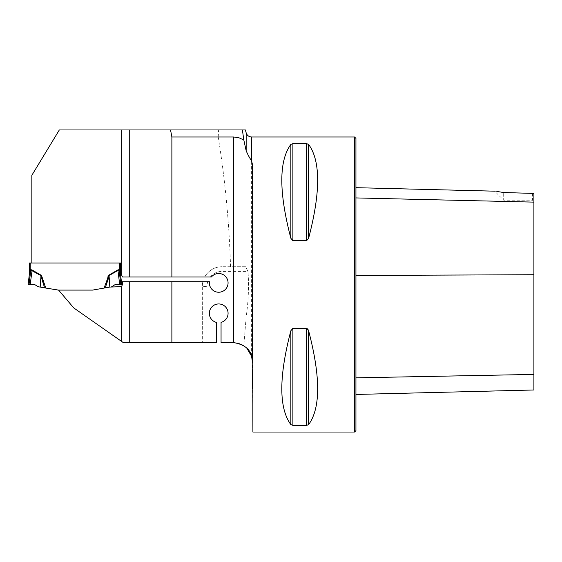 <?xml version="1.0" encoding="UTF-8"?>
<svg xmlns="http://www.w3.org/2000/svg" width="562" height="562" viewBox="0 0 562 562"><rect width="100%" height="100%" fill="white"/><g stroke="black" fill="none" stroke-linecap="round" stroke-linejoin="round"><path stroke-width="0.42" stroke-dasharray="2.81 2.11" d="M242.412 129.963L59.319 129.963L55.062 136.988L218.211 136.988C225.144 179.896 229.254 223.135 230.546 266.718L245.559 266.718L248.018 271.397C249.022 286.571 248.404 301.689 246.163 316.743L243.845 345.672L246.69 347.969M218.211 136.988L218.618 129.963M230.546 266.718L221.99 266.718A19.67 19.67 0 0 0 204.694 277.017L122.453 277.017A2.339 2.339 0 0 0 122.298 276.462L120.598 272.373L120.598 263.009L120.598 272.373M55.062 136.988L31.844 175.295L31.844 263.009L120.598 263.009L30.207 263.009L30.207 269.943L30.657 270.413L29.28 274.916L28.1 284.512L29.034 284.512L30.812 270.062L40.822 275.577L40 287.056L38.16 286.732L34.612 284.512L30.179 284.512L32.139 270.013L30.812 269.641L30.812 270.062M129.26 129.963L129.26 277.017M119.657 263.009L119.657 269.943L117.725 270.013L108.817 275.183L107.988 276.567L108.958 276.89L109.681 287.084L92.604 290.097L58.567 290.097L73.763 307.927L123.254 342.588L207.006 342.588L207.006 286.388A14.984 14.984 0 0 1 207.757 281.702L209.415 281.702A9.364 9.364 0 0 0 220.711 292.022A9.364 9.364 0 0 0 226.669 277.937A9.364 9.364 0 0 0 211.396 277.017L204.694 277.017A19.67 19.67 0 0 1 221.99 266.718A19.67 19.67 0 0 0 204.694 277.017M243.845 345.672A18.736 18.736 0 0 0 233.546 342.588L221.056 342.588L221.056 322.384A9.364 9.364 0 0 0 226.402 307.969A9.364 9.364 0 0 0 211.024 307.969A9.364 9.364 0 0 0 216.37 322.384L216.37 342.588L207.006 342.588M45.768 288.067L41.047 275.183L40.914 276.89L44.623 287.87L57.268 290.097L92.604 290.097L111.705 286.732L120.135 286.732A2.339 2.339 0 0 0 122.474 284.386L122.474 281.702L207.757 281.702M202.889 281.702A19.67 19.67 0 0 0 202.32 286.388A19.67 19.67 0 0 1 202.889 281.702A19.67 19.67 0 0 0 202.32 286.388L202.32 342.588L202.32 286.388L207.006 286.388M129.26 281.702L129.26 342.588M111.705 286.732L109.864 287.056L109.049 275.577L105.249 287.87L111.705 286.732L115.252 284.512L119.685 284.512L117.957 270.406L119.053 270.062L120.591 274.916L121.764 284.512L120.83 284.512L119.053 269.641M354.531 432.038L354.531 136.988M252.9 432.038L252.282 361.155M306.578 425.392L306.578 328.299L292.886 328.299L290.863 330.737C278.801 376.8 278.801 408.089 290.863 424.612L292.886 425.392L306.578 425.392L308.608 424.612C320.663 408.089 320.663 376.8 308.608 330.737L308.608 424.612M307.793 329.002L307.337 328.559M292.886 143.633L290.863 144.413C278.801 160.936 278.801 192.225 290.863 238.288L292.886 240.726L306.578 240.726L308.608 238.288C320.663 192.225 320.663 160.936 308.608 144.413L306.578 143.633L292.886 143.633L292.886 240.726M497.637 191.565L494.651 191.171L503.692 200.213L503.692 192.527L503.692 200.213L532.495 200.213L532.495 193.173L503.692 192.527M533.9 201.618L533.9 193.426L532.495 193.173L532.495 200.213L533.9 201.618L533.9 193.426L533.9 389.986M355.936 197.922L355.936 377.833L355.936 197.922L533.9 202.123M355.936 377.833L355.936 394.454L355.936 377.833L533.9 374.418M355.936 430.632L355.936 138.393M245.559 266.718L221.99 266.718L221.99 271.397L248.018 271.397M92.604 290.097L58.567 290.097M120.591 274.916L120.591 274.916A3.744 2.634 173 0 1 120.591 274.46L120.598 263.009M120.5 273.244L120.268 272.134M29.273 263.009L29.273 274.748A3.744 3.744 0 0 1 29.245 275.204M29.596 272.134L29.463 272.668M29.28 274.916A3.744 2.634 7 0 0 29.28 274.46L29.273 274.748M44.623 287.87L40 287.056M40.183 287.084L40.914 276.89L41.876 276.567M30.179 284.512L29.034 284.512M119.685 284.512L120.83 284.512M120.598 274.748A3.744 3.744 0 0 0 120.626 275.204M119.657 269.943L119.214 270.413M117.725 270.013L117.957 270.406L109.049 275.577L108.817 275.183M34.612 284.512L28.1 284.512L34.612 284.512M246.163 132.822L246.163 267.266M246.163 316.743L246.163 347.471M251.593 136.988L251.593 356.28M533.9 274.734L355.936 275.436M292.886 328.299L292.886 425.392M290.863 330.737L290.863 424.612M290.863 144.413L290.863 238.288M306.578 143.633L306.578 240.726M308.608 144.413L308.608 238.288M210.293 277.017A14.984 14.984 0 0 1 221.99 271.397M107.988 276.567L104.103 288.067M41.047 275.183L32.139 270.013M30.812 269.641L30.207 269.943"/><path stroke-width="0.84" d="M242.412 129.963L245.397 129.963L246.163 132.822L246.163 150.756L243.81 140.001L242.412 129.963L59.319 129.963L31.844 175.295L31.844 263.009L120.598 263.009L29.273 263.009L30.207 263.009L30.207 269.943L29.596 272.134M246.163 150.756C248.081 155.21 249.886 158.512 251.593 160.676L252.359 164.153L252.282 361.155C252.148 350.864 245.931 344.675 233.623 342.588A18.736 18.736 0 0 0 233.546 342.588L221.056 342.588L221.056 322.384A9.364 9.364 0 0 0 226.402 307.969A9.364 9.364 0 0 0 211.024 307.969A9.364 9.364 0 0 0 216.37 322.384L216.37 342.588L171.881 342.588L171.881 281.702L209.415 281.702A9.364 9.364 0 0 0 220.711 292.022A9.364 9.364 0 0 0 226.669 277.937A9.364 9.364 0 0 0 211.396 277.017L122.453 277.017L120.598 272.373L120.598 263.009M233.623 342.588L233.623 136.988L171.881 136.988L170.546 129.963M171.881 277.017L171.881 136.988M233.623 136.988L238.934 137.753L243.81 140.001M129.26 277.017L129.26 129.963M171.881 342.588L123.254 342.588L121.764 341.541L123.254 342.588M92.604 290.097L104.103 288.067L108.817 275.183L109.864 287.056L92.604 290.097L58.567 290.097L73.763 307.927L121.764 341.541L121.764 286.065L122.474 284.386L122.474 281.702L171.881 281.702M129.26 342.588L129.26 281.702M121.764 286.065A2.339 2.339 0 0 1 120.135 286.732L109.864 287.056L109.049 275.577L117.957 270.406L119.685 284.512L115.252 284.512L111.705 286.732M251.593 160.676L251.593 136.988L354.531 136.988L354.531 432.038L252.9 432.038L252.359 164.153M246.69 347.969L251.593 356.28L252.282 361.155M292.886 240.726L290.863 238.288C278.801 192.225 278.801 160.936 290.863 144.413L292.886 143.633L306.578 143.633L308.608 144.413C320.663 160.936 320.663 192.225 308.608 238.288L306.578 240.726L292.886 240.726L292.886 143.633M306.88 328.341L308.608 330.737L307.793 329.002M308.608 424.612L308.608 330.737C320.663 376.8 320.663 408.089 308.608 424.612L306.578 425.392L292.886 425.392L290.863 424.612C278.801 408.089 278.801 376.8 290.863 330.737L292.886 328.299L306.578 328.299L306.578 425.392M308.601 238.302L308.608 144.413M252.359 369.817L252.521 388.827M497.637 191.565L503.692 192.527C492.354 190.778 492.354 190.778 503.692 192.527L533.9 193.426L533.9 202.123L355.936 197.922M354.531 136.988L355.936 138.393L355.936 430.632L354.531 432.038M355.936 394.454L533.9 389.986L533.9 202.123M41.047 275.183L41.876 276.567L40.914 276.89L40.183 287.084L44.623 287.87L40.822 275.577L30.812 270.062L29.28 274.916L28.1 284.512L30.179 284.512L32.139 270.013L41.047 275.183L40.183 287.084M58.567 290.097L44.623 287.87M120.598 272.373L120.598 274.748A3.744 3.744 0 0 0 120.626 275.204M120.268 272.134L120.598 274.748M120.591 274.439L120.5 273.244M29.463 272.668L29.273 263.009M29.28 274.916A3.744 2.634 -173 0 0 29.28 274.46L30.207 269.943L30.657 270.413L30.812 269.641L32.139 270.013M30.179 284.512L34.612 284.512L38.16 286.732L40 287.056M107.988 276.567L108.958 276.89L105.249 287.87L104.103 288.067M120.591 274.46A3.744 2.634 -7 0 0 120.591 274.916L121.764 284.512L119.685 284.512M119.053 270.062L117.957 270.406L117.725 270.013L119.053 269.641L120.83 284.512M120.591 274.916L119.214 270.413L119.657 269.943L119.657 263.009M29.273 274.748A3.744 3.744 0 0 1 29.245 275.204M121.764 275.19L121.764 129.963M533.9 274.734L355.936 275.436M533.9 374.418L355.936 377.833M306.578 240.726L306.578 143.633M290.863 238.288L290.863 144.413M290.863 424.612L290.863 330.737M292.886 425.392L292.886 328.299M30.207 269.943L30.812 269.641M41.876 276.567L45.768 288.067M108.817 275.183L117.725 270.013M119.053 269.641L119.657 269.943M29.034 284.512L30.812 270.062M494.651 191.171L355.936 187.68M251.593 136.988C248.847 136.819 247.034 135.435 246.163 132.822"/></g></svg>
